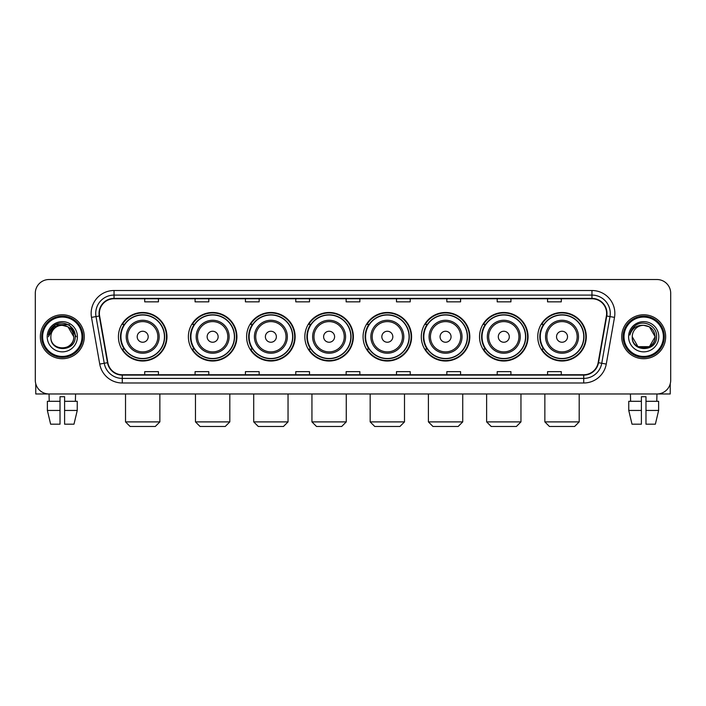 <?xml version="1.0" encoding="UTF-8"?>
<svg xmlns="http://www.w3.org/2000/svg" width="706" height="706" viewBox="0 0 706 706"><rect width="100%" height="100%" fill="white"/><g stroke="black" fill="none" stroke-linecap="round" stroke-linejoin="round"><path stroke-width="1.06" d="M537.76 336.753A24.26 24.26 0 0 0 562.02 361.013A24.26 24.26 0 0 0 586.289 336.753A24.26 24.26 0 0 0 562.02 312.484A24.26 24.26 0 0 0 537.76 336.753M479.533 336.753A24.26 24.26 0 0 0 503.793 361.013A24.26 24.26 0 0 0 528.053 336.753A24.26 24.26 0 0 0 503.793 312.484A24.26 24.26 0 0 0 479.533 336.753M421.297 336.753A24.26 24.26 0 0 0 445.565 361.013A24.26 24.26 0 0 0 469.825 336.753A24.26 24.26 0 0 0 445.565 312.484A24.26 24.26 0 0 0 421.297 336.753M363.069 336.753A24.26 24.26 0 0 0 387.329 361.013A24.26 24.26 0 0 0 411.598 336.753A24.26 24.26 0 0 0 387.329 312.484A24.26 24.26 0 0 0 363.069 336.753M304.842 336.753A24.26 24.26 0 0 0 329.102 361.013A24.26 24.26 0 0 0 353.362 336.753A24.26 24.26 0 0 0 329.102 312.484A24.26 24.26 0 0 0 304.842 336.753M246.615 336.753A24.26 24.26 0 0 0 270.875 361.013A24.26 24.26 0 0 0 295.134 336.753A24.26 24.26 0 0 0 270.875 312.484A24.26 24.26 0 0 0 246.615 336.753M188.378 336.753A24.26 24.26 0 0 0 212.647 361.013A24.26 24.26 0 0 0 236.907 336.753A24.26 24.26 0 0 0 212.647 312.484A24.26 24.26 0 0 0 188.378 336.753M118.431 336.753A24.26 24.26 0 0 0 142.691 361.013A24.26 24.26 0 0 0 166.96 336.753A24.26 24.26 0 0 0 142.691 312.484A24.26 24.26 0 0 0 118.431 336.753M124.256 349.108A22.204 22.204 0 0 1 124.256 324.389M194.203 349.108A22.204 22.204 0 0 1 194.203 324.389M252.43 349.108A22.204 22.204 0 0 1 252.43 324.389M310.658 349.108A22.204 22.204 0 0 1 310.658 324.389M368.894 349.108A22.204 22.204 0 0 1 368.894 324.389M427.121 349.108A22.204 22.204 0 0 1 427.121 324.389M485.349 349.108A22.204 22.204 0 0 1 485.349 324.389M543.576 349.108A22.204 22.204 0 0 1 543.576 324.389M35.3 293.264L35.3 380.234A13.732 13.732 0 0 0 49.032 393.974L656.968 393.974A13.732 13.732 0 0 0 670.7 380.234L670.7 293.264A13.732 13.732 0 0 0 656.968 279.523L49.032 279.523A13.732 13.732 0 0 0 35.3 293.264L35.3 380.234M40.339 336.753A21.974 21.974 0 0 0 62.313 358.719A21.974 21.974 0 0 0 84.279 336.753A21.974 21.974 0 0 0 62.313 314.779A21.974 21.974 0 0 0 40.339 336.753A21.974 21.974 0 0 0 62.313 358.719A21.974 21.974 0 0 0 84.279 336.753A21.974 21.974 0 0 0 62.313 314.779A21.974 21.974 0 0 0 40.339 336.753M621.721 336.753A21.974 21.974 0 0 0 643.687 358.719A21.974 21.974 0 0 0 665.661 336.753A21.974 21.974 0 0 0 643.687 314.779A21.974 21.974 0 0 0 621.721 336.753A21.974 21.974 0 0 0 643.687 358.719A21.974 21.974 0 0 0 665.661 336.753A21.974 21.974 0 0 0 643.687 314.779A21.974 21.974 0 0 0 621.721 336.753M99.387 313.402A14.649 14.649 0 0 1 114.037 298.753L591.963 298.753A14.649 14.649 0 0 1 606.392 315.944L598.158 362.637A14.649 14.649 0 0 1 583.73 374.745L122.27 374.745A14.649 14.649 0 0 1 107.841 362.637L99.608 315.944A14.649 14.649 0 0 1 99.387 313.402M99.025 313.402A15.011 15.011 0 0 0 99.255 316.006L107.488 362.699A15.011 15.011 0 0 0 122.27 375.107L583.73 375.107A15.011 15.011 0 0 0 598.511 362.699L606.745 316.006A15.011 15.011 0 0 0 591.963 298.391L114.037 298.391A15.011 15.011 0 0 0 99.025 313.402M91.498 317.373A22.892 22.892 0 0 1 114.037 290.51L591.963 290.51A22.892 22.892 0 0 1 614.502 317.373L606.269 364.067A22.892 22.892 0 0 1 583.73 382.987L122.27 382.987A22.892 22.892 0 0 1 99.731 364.067L91.498 317.373L96.007 316.579A18.312 18.312 0 0 1 114.037 295.09L591.963 295.09A18.312 18.312 0 0 1 609.993 316.579L601.759 363.272A18.312 18.312 0 0 1 583.73 378.407L122.27 378.407A18.312 18.312 0 0 1 104.241 363.272L96.007 316.579A18.312 18.312 0 0 1 95.725 313.402M656.968 279.523L49.032 279.523M49.235 401.299L49.032 393.974L656.968 393.974L656.765 401.299M670.7 380.234L670.7 293.264M598.511 362.699L601.759 363.272L609.993 316.579L614.502 317.373M346.134 298.753L346.134 301.85L359.866 301.85L359.866 298.753M295.779 298.753L295.779 301.85L309.51 301.85L309.51 298.753M245.423 298.753L245.423 301.85L259.155 301.85L259.155 298.753M195.068 298.753L195.068 301.85L208.799 301.85L208.799 298.753M144.712 298.753L144.712 301.85L158.444 301.85L158.444 298.753M396.49 298.753L396.49 301.85L410.221 301.85L410.221 298.753M446.845 298.753L446.845 301.85L460.577 301.85L460.577 298.753M497.2 298.753L497.2 301.85L510.932 301.85L510.932 298.753M547.556 298.753L547.556 301.85L561.288 301.85L561.288 298.753M359.866 374.745L359.866 371.647L346.134 371.647L346.134 374.745M309.51 374.745L309.51 371.647L295.779 371.647L295.779 374.745M259.155 374.745L259.155 371.647L245.423 371.647L245.423 374.745M208.799 374.745L208.799 371.647L195.068 371.647L195.068 374.745M158.444 374.745L158.444 371.647L144.712 371.647L144.712 374.745M410.221 374.745L410.221 371.647L396.49 371.647L396.49 374.745M460.577 374.745L460.577 371.647L446.845 371.647L446.845 374.745M510.932 374.745L510.932 371.647L497.2 371.647L497.2 374.745M561.288 374.745L561.288 371.647L547.556 371.647L547.556 374.745M35.759 383.755L35.759 393.974L88.859 393.974M47.373 401.299L47.373 410.451L50.629 424.182L47.373 410.451L47.373 401.299L60.019 401.299L60.019 396.719L64.599 396.719L64.599 401.299L77.245 401.299L77.245 410.451L73.989 424.182L77.245 410.451L64.599 410.451L64.599 401.299M75.586 393.974L75.383 401.299M60.019 401.299L60.019 424.182L50.629 424.182M47.373 410.451L60.019 410.451M73.989 424.182L64.599 424.182L64.599 410.451M81.993 336.753A19.689 19.689 0 0 0 62.313 317.065A19.689 19.689 0 0 0 42.625 336.753A19.689 19.689 0 0 0 62.313 356.433A19.689 19.689 0 0 0 81.993 336.753M82.911 336.753A20.598 20.598 0 0 0 62.313 316.147A20.598 20.598 0 0 0 41.707 336.753A20.598 20.598 0 0 0 62.313 357.351A20.598 20.598 0 0 0 82.911 336.753M73.751 336.753C73.071 329.799 69.259 325.978 62.313 325.307L68.032 326.834L73.751 336.753L68.032 326.834L62.313 325.307L68.032 326.834L73.751 336.753L68.032 326.834L62.313 325.307L68.032 326.834L73.751 336.753L68.032 326.834L62.313 325.307L68.032 326.834L73.751 336.753C74.457 351.509 50.161 351.509 50.867 336.753C49.844 352.629 75.736 352.276 75.198 336.753C76.045 325.845 61.766 318.918 53.532 325.943C50.664 328.343 48.979 331.388 48.485 335.085C50.647 328.264 55.253 325.007 62.313 325.307L68.032 326.834L73.751 336.753C74.457 351.509 50.161 351.509 50.867 336.753C50.161 351.509 74.457 351.509 73.751 336.753C74.457 351.509 50.161 351.509 50.867 336.753C50.161 351.509 74.457 351.509 73.751 336.753C74.457 351.509 50.161 351.509 50.867 336.753C50.161 351.509 74.457 351.509 73.751 336.753C74.457 351.509 50.161 351.509 50.867 336.753C50.161 351.509 74.457 351.509 73.751 336.753C74.457 351.509 50.161 351.509 50.867 336.753C50.161 351.509 74.457 351.509 73.751 336.753C74.457 351.509 50.161 351.509 50.867 336.753C50.161 351.509 74.457 351.509 73.751 336.753C74.457 351.509 50.161 351.509 50.867 336.753A11.446 11.446 0 0 1 62.313 325.307L68.032 326.834L73.751 336.753C74.209 345.631 62.79 351.535 55.818 346.178M47.205 336.753A15.108 15.108 0 0 0 62.313 351.853A15.108 15.108 0 0 0 77.413 336.753A15.108 15.108 0 0 0 62.313 321.645A15.108 15.108 0 0 0 47.205 336.753M53.532 325.943L50.152 329.958M50.055 330.134L55.35 324.689L69.267 324.689L76.23 336.753L69.267 324.689L55.35 324.689L48.387 336.753M49.95 330.346L50.25 329.79L49.95 330.346M155.285 426.477L130.107 426.477L125.527 421.897L159.865 421.897L155.285 426.477M148.189 336.753A5.489 5.489 0 0 0 142.691 331.255A5.489 5.489 0 0 0 137.202 336.753A5.489 5.489 0 0 0 142.691 342.242A5.489 5.489 0 0 0 148.189 336.753M159.177 336.753A16.476 16.476 0 0 0 142.691 320.268A16.476 16.476 0 0 0 126.215 336.753A16.476 16.476 0 0 0 142.691 353.229A16.476 16.476 0 0 0 159.177 336.753A16.476 16.476 0 0 1 142.691 353.229A16.476 16.476 0 0 1 126.215 336.753M164.436 336.753A21.745 21.745 0 0 0 142.691 315.008A21.745 21.745 0 0 0 120.947 336.753A21.745 21.745 0 0 0 142.691 358.489A21.745 21.745 0 0 0 164.436 336.753M166.501 336.753A23.801 23.801 0 0 1 122.35 349.108L124.556 349.108A21.948 21.948 0 0 0 157.217 353.203A21.948 21.948 0 0 0 157.217 320.295A21.948 21.948 0 0 0 124.556 324.389L122.35 324.389A23.801 23.801 0 0 1 166.501 336.753M225.232 426.477L200.054 426.477L195.474 421.897L229.812 421.897L225.232 426.477M218.136 336.753A5.489 5.489 0 0 0 212.647 331.255A5.489 5.489 0 0 0 207.149 336.753A5.489 5.489 0 0 0 212.647 342.242A5.489 5.489 0 0 0 218.136 336.753M229.123 336.753A16.476 16.476 0 0 0 212.647 320.268A16.476 16.476 0 0 0 196.162 336.753A16.476 16.476 0 0 0 212.647 353.229A16.476 16.476 0 0 0 229.123 336.753A16.476 16.476 0 0 1 212.647 353.229A16.476 16.476 0 0 1 196.162 336.753M234.392 336.753A21.745 21.745 0 0 0 212.647 315.008A21.745 21.745 0 0 0 190.902 336.753A21.745 21.745 0 0 0 212.647 358.489A21.745 21.745 0 0 0 234.392 336.753M236.448 336.753A23.801 23.801 0 0 1 192.297 349.108L194.503 349.108A21.948 21.948 0 0 0 227.164 353.203A21.948 21.948 0 0 0 227.164 320.295A21.948 21.948 0 0 0 194.503 324.389L192.297 324.389A23.801 23.801 0 0 1 236.448 336.753M283.459 426.477L258.281 426.477L253.71 421.897L288.039 421.897L283.459 426.477M276.364 336.753A5.489 5.489 0 0 0 270.875 331.255A5.489 5.489 0 0 0 265.377 336.753A5.489 5.489 0 0 0 270.875 342.242A5.489 5.489 0 0 0 276.364 336.753M287.351 336.753A16.476 16.476 0 0 0 270.875 320.268A16.476 16.476 0 0 0 254.398 336.753A16.476 16.476 0 0 0 270.875 353.229A16.476 16.476 0 0 0 287.351 336.753A16.476 16.476 0 0 1 270.875 353.229A16.476 16.476 0 0 1 254.398 336.753M292.619 336.753A21.745 21.745 0 0 0 270.875 315.008A21.745 21.745 0 0 0 249.13 336.753A21.745 21.745 0 0 0 270.875 358.489A21.745 21.745 0 0 0 292.619 336.753M294.676 336.753A23.801 23.801 0 0 1 250.533 349.108L252.739 349.108A21.948 21.948 0 0 0 285.4 353.203A21.948 21.948 0 0 0 285.4 320.295A21.948 21.948 0 0 0 252.739 324.389L250.533 324.389A23.801 23.801 0 0 1 294.676 336.753M341.695 426.477L316.517 426.477L311.937 421.897L346.267 421.897L341.695 426.477M334.6 336.753A5.489 5.489 0 0 0 329.102 331.255A5.489 5.489 0 0 0 323.613 336.753A5.489 5.489 0 0 0 329.102 342.242A5.489 5.489 0 0 0 334.6 336.753M345.587 336.753A16.476 16.476 0 0 0 329.102 320.268A16.476 16.476 0 0 0 312.626 336.753A16.476 16.476 0 0 0 329.102 353.229A16.476 16.476 0 0 0 345.587 336.753A16.476 16.476 0 0 1 329.102 353.229A16.476 16.476 0 0 1 312.626 336.753M350.847 336.753A21.745 21.745 0 0 0 329.102 315.008A21.745 21.745 0 0 0 307.357 336.753A21.745 21.745 0 0 0 329.102 358.489A21.745 21.745 0 0 0 350.847 336.753M352.912 336.753A23.801 23.801 0 0 1 308.76 349.108L310.967 349.108A21.948 21.948 0 0 0 343.628 353.203A21.948 21.948 0 0 0 343.628 320.295A21.948 21.948 0 0 0 310.967 324.389L308.76 324.389A23.801 23.801 0 0 1 352.912 336.753M399.923 426.477L374.745 426.477L370.165 421.897L404.503 421.897L399.923 426.477M392.827 336.753A5.489 5.489 0 0 0 387.329 331.255A5.489 5.489 0 0 0 381.84 336.753A5.489 5.489 0 0 0 387.329 342.242A5.489 5.489 0 0 0 392.827 336.753M403.814 336.753A16.476 16.476 0 0 0 387.329 320.268A16.476 16.476 0 0 0 370.853 336.753A16.476 16.476 0 0 0 387.329 353.229A16.476 16.476 0 0 0 403.814 336.753A16.476 16.476 0 0 1 387.329 353.229A16.476 16.476 0 0 1 370.853 336.753M409.074 336.753A21.745 21.745 0 0 0 387.329 315.008A21.745 21.745 0 0 0 365.593 336.753A21.745 21.745 0 0 0 387.329 358.489A21.745 21.745 0 0 0 409.074 336.753M411.139 336.753A23.801 23.801 0 0 1 366.988 349.108L369.194 349.108A21.948 21.948 0 0 0 401.855 353.203A21.948 21.948 0 0 0 401.855 320.295A21.948 21.948 0 0 0 369.194 324.389L366.988 324.389A23.801 23.801 0 0 1 411.139 336.753M458.15 426.477L432.972 426.477L428.401 421.897L462.73 421.897L458.15 426.477M451.055 336.753A5.489 5.489 0 0 0 445.565 331.255A5.489 5.489 0 0 0 440.067 336.753A5.489 5.489 0 0 0 445.565 342.242A5.489 5.489 0 0 0 451.055 336.753M462.042 336.753A16.476 16.476 0 0 0 445.565 320.268A16.476 16.476 0 0 0 429.08 336.753A16.476 16.476 0 0 0 445.565 353.229A16.476 16.476 0 0 0 462.042 336.753A16.476 16.476 0 0 1 445.565 353.229A16.476 16.476 0 0 1 429.08 336.753M467.31 336.753A21.745 21.745 0 0 0 445.565 315.008A21.745 21.745 0 0 0 423.821 336.753A21.745 21.745 0 0 0 445.565 358.489A21.745 21.745 0 0 0 467.31 336.753M469.366 336.753A23.801 23.801 0 0 1 425.215 349.108L427.421 349.108A21.948 21.948 0 0 0 460.083 353.203A21.948 21.948 0 0 0 460.083 320.295A21.948 21.948 0 0 0 427.421 324.389L425.215 324.389A23.801 23.801 0 0 1 469.366 336.753M516.386 426.477L491.208 426.477L486.628 421.897L520.957 421.897L516.386 426.477M509.291 336.753A5.489 5.489 0 0 0 503.793 331.255A5.489 5.489 0 0 0 498.304 336.753A5.489 5.489 0 0 0 503.793 342.242A5.489 5.489 0 0 0 509.291 336.753M520.269 336.753A16.476 16.476 0 0 0 503.793 320.268A16.476 16.476 0 0 0 487.317 336.753A16.476 16.476 0 0 0 503.793 353.229A16.476 16.476 0 0 0 520.269 336.753A16.476 16.476 0 0 1 503.793 353.229A16.476 16.476 0 0 1 487.317 336.753M525.538 336.753A21.745 21.745 0 0 0 503.793 315.008A21.745 21.745 0 0 0 482.048 336.753A21.745 21.745 0 0 0 503.793 358.489A21.745 21.745 0 0 0 525.538 336.753M527.594 336.753A23.801 23.801 0 0 1 483.451 349.108L485.657 349.108A21.948 21.948 0 0 0 518.319 353.203A21.948 21.948 0 0 0 518.319 320.295A21.948 21.948 0 0 0 485.657 324.389L483.451 324.389A23.801 23.801 0 0 1 527.594 336.753M574.613 426.477L549.436 426.477L544.856 421.897L579.194 421.897L574.613 426.477M567.518 336.753A5.489 5.489 0 0 0 562.02 331.255A5.489 5.489 0 0 0 556.531 336.753A5.489 5.489 0 0 0 562.02 342.242A5.489 5.489 0 0 0 567.518 336.753M578.505 336.753A16.476 16.476 0 0 0 562.02 320.268A16.476 16.476 0 0 0 545.544 336.753A16.476 16.476 0 0 0 562.02 353.229A16.476 16.476 0 0 0 578.505 336.753A16.476 16.476 0 0 1 562.02 353.229A16.476 16.476 0 0 1 545.544 336.753M583.765 336.753A21.745 21.745 0 0 0 562.02 315.008A21.745 21.745 0 0 0 540.275 336.753A21.745 21.745 0 0 0 562.02 358.489A21.745 21.745 0 0 0 583.765 336.753M585.83 336.753A23.801 23.801 0 0 1 541.678 349.108L543.885 349.108A21.948 21.948 0 0 0 576.546 353.203A21.948 21.948 0 0 0 576.546 320.295A21.948 21.948 0 0 0 543.885 324.389L541.678 324.389A23.801 23.801 0 0 1 585.83 336.753M670.241 383.755L670.241 393.974L617.141 393.974M628.755 401.299L628.755 410.451L632.011 424.182L628.755 410.451L628.755 401.299L641.401 401.299L641.401 396.719L645.981 396.719L645.981 401.299L658.627 401.299L658.627 410.451L655.371 424.182L658.627 410.451L645.981 410.451L645.981 401.299M641.401 401.299L641.401 424.182L632.011 424.182M628.755 410.451L641.401 410.451M655.371 424.182L645.981 424.182L645.981 410.451M630.414 393.974L630.617 401.299M663.375 336.753A19.689 19.689 0 0 0 643.687 317.065A19.689 19.689 0 0 0 624.007 336.753A19.689 19.689 0 0 0 643.687 356.433A19.689 19.689 0 0 0 663.375 336.753M664.293 336.753A20.598 20.598 0 0 0 643.687 316.147A20.598 20.598 0 0 0 623.089 336.753A20.598 20.598 0 0 0 643.687 357.351A20.598 20.598 0 0 0 664.293 336.753M643.687 325.307C650.641 325.978 654.453 329.799 655.133 336.753C655.839 351.509 631.543 351.509 632.249 336.753A11.446 11.446 0 0 1 643.687 325.307L649.414 326.834L655.133 336.753L649.414 326.834L643.687 325.307L649.414 326.834L655.133 336.753C655.839 351.509 631.543 351.509 632.249 336.753C631.226 352.629 657.118 352.276 656.58 336.753C657.427 325.845 643.148 318.918 634.915 325.943C632.047 328.343 630.361 331.388 629.867 335.085C632.029 328.264 636.635 325.007 643.687 325.307L649.414 326.834L655.133 336.753C655.839 351.509 631.543 351.509 632.249 336.753C631.543 351.509 655.839 351.509 655.133 336.753L649.414 346.664L637.968 346.664L632.249 336.753C631.543 351.509 655.839 351.509 655.133 336.753L649.414 346.664L655.133 336.753L649.414 346.664L637.968 346.664M655.133 336.753C655.839 351.509 631.543 351.509 632.249 336.753C631.543 351.509 655.839 351.509 655.133 336.753C655.839 351.509 631.543 351.509 632.249 336.753C631.543 351.509 655.839 351.509 655.133 336.753C655.592 345.631 644.172 351.535 637.2 346.178M628.587 336.753A15.108 15.108 0 0 0 643.687 351.853A15.108 15.108 0 0 0 658.795 336.753A15.108 15.108 0 0 0 643.687 321.645A15.108 15.108 0 0 0 628.587 336.753M634.915 325.943L631.535 329.958M631.332 330.346L631.632 329.79M591.963 290.51L591.963 298.391M96.007 316.579L99.255 316.006M122.27 382.987L122.27 375.107M583.73 375.107L583.73 382.987M99.731 364.067L107.488 362.699M606.745 316.006L609.993 316.579M114.037 290.51L114.037 298.391M601.759 363.272L606.269 364.067M157.835 336.753A15.144 15.144 0 0 0 142.691 321.609A15.144 15.144 0 0 0 127.557 336.753A15.144 15.144 0 0 0 142.691 351.888A15.144 15.144 0 0 0 157.835 336.753M227.782 336.753A15.144 15.144 0 0 0 212.647 321.609A15.144 15.144 0 0 0 197.504 336.753A15.144 15.144 0 0 0 212.647 351.888A15.144 15.144 0 0 0 227.782 336.753M286.009 336.753A15.144 15.144 0 0 0 270.875 321.609A15.144 15.144 0 0 0 255.731 336.753A15.144 15.144 0 0 0 270.875 351.888A15.144 15.144 0 0 0 286.009 336.753M344.246 336.753A15.144 15.144 0 0 0 329.102 321.609A15.144 15.144 0 0 0 313.967 336.753A15.144 15.144 0 0 0 329.102 351.888A15.144 15.144 0 0 0 344.246 336.753M402.473 336.753A15.144 15.144 0 0 0 387.329 321.609A15.144 15.144 0 0 0 372.194 336.753A15.144 15.144 0 0 0 387.329 351.888A15.144 15.144 0 0 0 402.473 336.753M460.7 336.753A15.144 15.144 0 0 0 445.565 321.609A15.144 15.144 0 0 0 430.422 336.753A15.144 15.144 0 0 0 445.565 351.888A15.144 15.144 0 0 0 460.7 336.753M518.936 336.753A15.144 15.144 0 0 0 503.793 321.609A15.144 15.144 0 0 0 488.658 336.753A15.144 15.144 0 0 0 503.793 351.888A15.144 15.144 0 0 0 518.936 336.753M577.164 336.753A15.144 15.144 0 0 0 562.02 321.609A15.144 15.144 0 0 0 546.885 336.753A15.144 15.144 0 0 0 562.02 351.888A15.144 15.144 0 0 0 577.164 336.753M159.865 393.974L159.865 421.897M125.527 393.974L125.527 421.897M229.812 393.974L229.812 421.897M195.474 393.974L195.474 421.897M288.039 393.974L288.039 421.897M253.71 393.974L253.71 421.897M346.267 393.974L346.267 421.897M311.937 393.974L311.937 421.897M404.503 393.974L404.503 421.897M370.165 393.974L370.165 421.897M462.73 393.974L462.73 421.897M428.401 393.974L428.401 421.897M520.957 393.974L520.957 421.897M486.628 393.974L486.628 421.897M579.194 393.974L579.194 421.897M544.856 393.974L544.856 421.897"/></g></svg>
